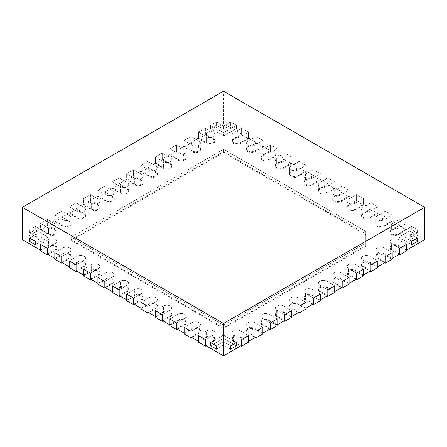 <?xml version="1.0" encoding="UTF-8"?>
<svg xmlns="http://www.w3.org/2000/svg" width="447" height="447" viewBox="0 0 447 447"><rect width="100%" height="100%" fill="white"/><g stroke="black" fill="none" stroke-linecap="round" stroke-linejoin="round"><path stroke-width="0.34" stroke-dasharray="2.23 1.68" d="M406.546 250.13L398.5 245.481A4.878 2.816 0 0 0 393.187 244.872A4.878 2.816 0 0 0 390.175 247.476A4.878 2.816 0 0 0 391.606 249.465L391.606 243.66L399.652 248.303L391.606 243.66A4.878 2.816 0 0 1 390.175 241.665A4.878 2.816 0 0 0 391.606 243.66L391.606 250.292L398.931 254.522M424.65 239.676L406.546 229.222L398.5 233.87A4.878 2.816 180 0 1 393.187 234.479A4.878 2.816 180 0 1 390.175 231.876A4.878 2.816 180 0 1 391.606 229.887L391.606 224.081L399.652 219.438L406.546 223.416L398.5 228.065A4.878 2.816 180 0 1 393.187 228.674A4.878 2.816 180 0 1 390.175 226.07A4.878 2.816 180 0 1 391.606 224.081L399.652 219.438L406.546 223.416L398.5 228.065A4.878 2.816 180 0 1 393.187 228.674A4.878 2.816 180 0 1 390.175 226.07A4.878 2.816 180 0 1 391.606 224.081L391.606 230.719L399.652 226.07L406.546 230.054L398.5 234.697A4.878 2.816 180 0 1 393.187 235.306A4.878 2.816 180 0 1 390.175 232.708A4.878 2.816 180 0 1 391.606 230.719M375.81 223.584A4.878 2.816 180 0 1 377.234 221.595L385.28 216.946L385.28 211.14L392.181 215.124L384.135 219.768A4.878 2.816 180 0 1 378.816 220.377A4.878 2.816 180 0 1 375.81 217.778L375.81 223.584A4.878 2.816 180 0 0 378.816 226.182A4.878 2.816 180 0 0 384.135 225.573L392.181 220.93L399.652 225.243L391.606 229.887M385.28 216.946L377.81 212.632L369.764 217.281A4.878 2.816 180 0 1 364.45 217.89A4.878 2.816 180 0 1 361.439 215.286A4.878 2.816 180 0 1 362.869 213.297L362.869 207.492L370.915 202.843L377.81 206.827L369.764 211.47A4.878 2.816 180 0 1 364.45 212.085A4.878 2.816 180 0 1 361.439 209.481A4.878 2.816 180 0 1 362.869 207.492L370.915 202.843L377.81 206.827L369.764 211.47A4.878 2.816 180 0 1 364.45 212.085A4.878 2.816 180 0 1 361.439 209.481A4.878 2.816 180 0 1 362.869 207.492L362.869 214.124L370.915 209.481L377.81 213.465L369.764 218.108A4.878 2.816 180 0 1 364.45 218.717A4.878 2.816 180 0 1 361.439 216.119A4.878 2.816 180 0 1 362.869 214.124M347.073 206.995A4.878 2.816 180 0 1 348.498 205L356.544 200.357L356.544 194.551L363.445 198.529L355.399 203.178A4.878 2.816 180 0 1 350.085 203.787A4.878 2.816 180 0 1 347.073 201.184L347.073 206.995A4.878 2.816 180 0 0 350.085 209.593A4.878 2.816 180 0 0 355.399 208.984L363.445 204.34L370.915 208.654L362.869 213.297M356.544 200.357L349.073 196.043L341.027 200.686A4.878 2.816 180 0 1 335.714 201.301A4.878 2.816 180 0 1 332.702 198.697A4.878 2.816 180 0 1 334.132 196.708L334.132 190.903L342.178 186.254L349.073 190.238L341.027 194.881A4.878 2.816 180 0 1 335.714 195.49A4.878 2.816 180 0 1 332.702 192.892A4.878 2.816 180 0 1 334.132 190.903L342.178 186.254L349.073 190.238L341.027 194.881A4.878 2.816 180 0 1 335.714 195.49A4.878 2.816 180 0 1 332.702 192.892A4.878 2.816 180 0 1 334.132 190.903L334.132 197.535L342.178 192.892L349.073 196.87L341.027 201.519A4.878 2.816 180 0 1 335.714 202.128A4.878 2.816 180 0 1 332.702 199.53A4.878 2.816 180 0 1 334.132 197.535M318.337 190.4A4.878 2.816 180 0 1 319.767 188.41L327.813 183.767L327.813 177.962L334.708 181.94L326.662 186.589A4.878 2.816 180 0 1 321.348 187.198A4.878 2.816 180 0 1 318.337 184.594L318.337 190.4A4.878 2.816 180 0 0 321.348 193.003A4.878 2.816 180 0 0 326.662 192.394L334.708 187.746L342.178 192.059L334.132 196.708M327.813 183.767L320.337 179.454L312.291 184.097A4.878 2.816 180 0 1 306.977 184.706A4.878 2.816 180 0 1 303.971 182.108A4.878 2.816 180 0 1 305.396 180.119L305.396 174.308L313.442 169.664L320.337 173.648L312.291 178.292A4.878 2.816 180 0 1 306.977 178.901A4.878 2.816 180 0 1 303.971 176.302A4.878 2.816 180 0 1 305.396 174.308L313.442 169.664L320.337 173.648L312.291 178.292A4.878 2.816 180 0 1 306.977 178.901A4.878 2.816 180 0 1 303.971 176.302A4.878 2.816 180 0 1 305.396 174.308L305.396 180.946L313.442 176.302L320.337 180.281L312.291 184.929A4.878 2.816 180 0 1 306.977 185.539A4.878 2.816 180 0 1 303.971 182.935A4.878 2.816 180 0 1 305.396 180.946M289.6 173.81A4.878 2.816 180 0 1 291.031 171.821L299.077 167.178L299.077 161.367L305.971 165.351L297.925 169.994A4.878 2.816 180 0 1 292.612 170.609A4.878 2.816 180 0 1 289.6 168.005L289.6 173.81A4.878 2.816 180 0 0 292.612 176.414A4.878 2.816 180 0 0 297.925 175.805L305.971 171.156L313.442 175.47L305.396 180.119M299.077 167.178L291.606 162.864L283.56 167.508A4.878 2.816 180 0 1 278.241 168.117A4.878 2.816 180 0 1 275.235 165.519A4.878 2.816 180 0 1 276.659 163.524L276.659 157.718L284.705 153.075L291.606 157.053L283.56 161.702A4.878 2.816 180 0 1 278.241 162.311A4.878 2.816 180 0 1 275.235 159.708A4.878 2.816 180 0 1 276.659 157.718L284.705 153.075L291.606 157.053L283.56 161.702A4.878 2.816 180 0 1 278.241 162.311A4.878 2.816 180 0 1 275.235 159.708A4.878 2.816 180 0 1 276.659 157.718L276.659 164.356L284.705 159.708L291.606 163.691L283.56 168.335A4.878 2.816 180 0 1 278.241 168.949A4.878 2.816 180 0 1 275.235 166.345A4.878 2.816 180 0 1 276.659 164.356M260.864 157.221A4.878 2.816 180 0 1 262.294 155.232L270.34 150.583L270.34 144.778L277.235 148.762L269.189 153.405A4.878 2.816 180 0 1 263.875 154.014A4.878 2.816 180 0 1 260.864 151.416L260.864 157.221A4.878 2.816 180 0 0 263.875 159.825A4.878 2.816 180 0 0 269.189 159.21L277.235 154.567L284.705 158.881L276.659 163.524M270.34 150.583L262.87 146.27L254.824 150.918A4.878 2.816 180 0 1 249.51 151.527A4.878 2.816 180 0 1 246.498 148.924A4.878 2.816 180 0 1 247.923 146.934L247.923 141.129L255.969 136.486L262.87 140.464L254.824 145.113A4.878 2.816 180 0 1 249.51 145.722A4.878 2.816 180 0 1 246.498 143.118A4.878 2.816 180 0 1 247.923 141.129L255.969 136.486L262.87 140.464L254.824 145.113A4.878 2.816 180 0 1 249.51 145.722A4.878 2.816 180 0 1 246.498 143.118A4.878 2.816 180 0 1 247.923 141.129L247.923 147.767L255.969 143.118L262.87 147.102L254.824 151.745A4.878 2.816 180 0 1 249.51 152.354A4.878 2.816 180 0 1 246.498 149.756A4.878 2.816 180 0 1 247.923 147.767M232.127 140.632A4.878 2.816 180 0 1 233.557 138.643L241.603 133.994L241.603 128.188L248.498 132.172L240.452 136.816A4.878 2.816 180 0 1 235.139 137.425A4.878 2.816 180 0 1 232.127 134.826L232.127 140.632A4.878 2.816 180 0 0 235.139 143.23A4.878 2.816 180 0 0 240.452 142.621L248.498 137.978L255.969 142.291L247.923 146.934M241.603 133.994L223.5 123.545L205.397 133.994L213.442 138.643A4.878 2.816 180 0 1 214.873 140.632A4.878 2.816 180 0 1 211.861 143.23A4.878 2.816 180 0 1 206.548 142.621L206.548 136.816L198.502 132.172L205.397 128.188L198.502 132.172L198.502 137.978L206.548 142.621M198.502 137.978L191.031 142.291L199.077 146.934A4.878 2.816 180 0 1 200.502 148.924A4.878 2.816 180 0 1 197.49 151.527A4.878 2.816 180 0 1 192.176 150.918L192.176 145.113L184.13 140.464L191.031 136.486L184.13 140.464L184.13 146.27L192.176 150.918M184.13 146.27L176.66 150.583L184.706 155.232A4.878 2.816 180 0 1 186.136 157.221A4.878 2.816 180 0 1 183.125 159.825A4.878 2.816 180 0 1 177.811 159.21L177.811 153.405L169.765 148.762L176.66 144.778L169.765 148.762L169.765 154.567L177.811 159.21M169.765 154.567L162.295 158.881L170.341 163.524A4.878 2.816 180 0 1 171.765 165.519A4.878 2.816 180 0 1 168.759 168.117A4.878 2.816 180 0 1 163.44 167.508L163.44 161.702L155.394 157.053L162.295 153.075L155.394 157.053L155.394 162.864L163.44 167.508M155.394 162.864L147.923 167.178L155.969 171.821A4.878 2.816 180 0 1 157.4 173.81A4.878 2.816 180 0 1 154.388 176.414A4.878 2.816 180 0 1 149.075 175.805L149.075 169.994L141.029 165.351L147.923 161.367L141.029 165.351L141.029 171.156L149.075 175.805M141.029 171.156L133.558 175.47L141.604 180.119A4.878 2.816 180 0 1 143.029 182.108A4.878 2.816 180 0 1 140.023 184.706A4.878 2.816 180 0 1 134.709 184.097L134.709 178.292L126.663 173.648L133.558 169.664L126.663 173.648L126.663 179.454L134.709 184.097M126.663 179.454L119.187 183.767L127.233 188.41A4.878 2.816 180 0 1 128.663 190.4A4.878 2.816 180 0 1 125.652 193.003A4.878 2.816 180 0 1 120.338 192.394L120.338 186.589L112.292 181.94L119.187 177.962L112.292 181.94L112.292 187.746L120.338 192.394M112.292 187.746L104.821 192.059L112.867 196.708A4.878 2.816 180 0 1 114.298 198.697A4.878 2.816 180 0 1 111.286 201.301A4.878 2.816 180 0 1 105.973 200.686L105.973 194.881L97.927 190.238L104.821 186.254L97.927 190.238L97.927 196.043L105.973 200.686M97.927 196.043L90.456 200.357L98.502 205A4.878 2.816 180 0 1 99.927 206.995A4.878 2.816 180 0 1 96.915 209.593A4.878 2.816 180 0 1 91.601 208.984L91.601 203.178L83.555 198.529L90.456 194.551L83.555 198.529L83.555 204.34L91.601 208.984M83.555 204.34L76.085 208.654L84.131 213.297A4.878 2.816 180 0 1 85.561 215.286A4.878 2.816 180 0 1 82.55 217.89A4.878 2.816 180 0 1 77.236 217.281L77.236 211.47L69.19 206.827L76.085 202.843L69.19 206.827L69.19 212.632L77.236 217.281M69.19 212.632L61.72 216.946L69.766 221.595A4.878 2.816 180 0 1 71.19 223.584A4.878 2.816 180 0 1 68.184 226.182A4.878 2.816 180 0 1 62.865 225.573L62.865 219.768L54.819 215.124L61.72 211.14L54.819 215.124L54.819 220.93L62.865 225.573M54.819 220.93L47.348 225.243L55.394 229.887A4.878 2.816 180 0 1 56.825 231.876A4.878 2.816 180 0 1 53.813 234.479A4.878 2.816 180 0 1 48.499 233.87L48.499 228.065L40.453 223.416L47.348 219.438L40.453 223.416L40.453 229.222L48.499 233.87M40.453 229.222L22.35 239.676M40.453 250.13L48.499 245.481L48.499 239.676L40.453 244.319L48.499 239.676A4.878 2.816 0 0 1 53.813 239.067A4.878 2.816 0 0 1 56.825 241.665A4.878 2.816 0 0 0 53.813 239.067A4.878 2.816 0 0 0 48.499 239.676L48.499 246.314L40.453 250.957M47.348 254.108L55.394 249.465A4.878 2.816 0 0 0 56.825 247.476A4.878 2.816 0 0 0 53.813 244.872A4.878 2.816 0 0 0 48.499 245.481M54.819 258.422L62.865 253.779L62.865 247.973L54.819 252.616L62.865 247.973A4.878 2.816 0 0 1 68.184 247.359A4.878 2.816 0 0 1 71.19 249.962A4.878 2.816 0 0 0 68.184 247.359A4.878 2.816 0 0 0 62.865 247.973L62.865 254.606L54.819 259.254M61.72 262.406L69.766 257.757A4.878 2.816 0 0 0 71.19 255.768A4.878 2.816 0 0 0 68.184 253.17A4.878 2.816 0 0 0 62.865 253.779M69.19 266.719L77.236 262.071L77.236 256.265L69.19 260.914L77.236 256.265A4.878 2.816 0 0 1 82.55 255.656A4.878 2.816 0 0 1 85.561 258.26A4.878 2.816 0 0 0 82.55 255.656A4.878 2.816 0 0 0 77.236 256.265L77.236 262.903L69.19 267.546M76.085 270.698L84.131 266.054A4.878 2.816 0 0 0 85.561 264.065A4.878 2.816 0 0 0 82.55 261.461A4.878 2.816 0 0 0 77.236 262.071M83.555 275.011L91.601 270.368L91.601 264.563L83.555 269.206L91.601 264.563A4.878 2.816 0 0 1 96.915 263.953A4.878 2.816 0 0 1 99.927 266.552A4.878 2.816 0 0 0 96.915 263.953A4.878 2.816 0 0 0 91.601 264.563L91.601 271.195L83.555 275.844M90.456 278.995L98.502 274.352A4.878 2.816 0 0 0 99.927 272.357A4.878 2.816 0 0 0 96.915 269.759A4.878 2.816 0 0 0 91.601 270.368M97.927 283.309L105.973 278.665L105.973 272.854L97.927 277.503L105.973 272.854A4.878 2.816 0 0 1 111.286 272.245A4.878 2.816 0 0 1 114.298 274.849A4.878 2.816 0 0 0 111.286 272.245A4.878 2.816 0 0 0 105.973 272.854L105.973 279.492L97.927 284.136M104.821 287.292L112.867 282.644A4.878 2.816 0 0 0 114.298 280.655A4.878 2.816 0 0 0 111.286 278.051A4.878 2.816 0 0 0 105.973 278.665M112.292 291.606L120.338 286.957L120.338 281.152L112.292 285.795L120.338 281.152A4.878 2.816 0 0 1 125.652 280.543A4.878 2.816 0 0 1 128.663 283.141A4.878 2.816 0 0 0 125.652 280.543A4.878 2.816 0 0 0 120.338 281.152L120.338 287.79L112.292 292.433M119.187 295.584L127.233 290.941A4.878 2.816 0 0 0 128.663 288.952A4.878 2.816 0 0 0 125.652 286.348A4.878 2.816 0 0 0 120.338 286.957M126.663 299.898L134.709 295.255L134.709 289.449L126.663 294.092L134.709 289.449A4.878 2.816 0 0 1 140.023 288.835A4.878 2.816 0 0 1 143.029 291.438A4.878 2.816 0 0 0 140.023 288.835A4.878 2.816 0 0 0 134.709 289.449L134.709 296.082L126.663 300.73M133.558 303.882L141.604 299.233A4.878 2.816 0 0 0 143.029 297.244A4.878 2.816 0 0 0 140.023 294.646A4.878 2.816 0 0 0 134.709 295.255M141.029 308.195L149.075 303.547L149.075 297.741L141.029 302.39L149.075 297.741A4.878 2.816 0 0 1 154.388 297.132A4.878 2.816 0 0 1 157.4 299.736A4.878 2.816 0 0 0 154.388 297.132A4.878 2.816 0 0 0 149.075 297.741L149.075 304.379L141.029 309.022M147.923 312.174L155.969 307.53A4.878 2.816 0 0 0 157.4 305.541A4.878 2.816 0 0 0 154.388 302.937A4.878 2.816 0 0 0 149.075 303.547M155.394 316.487L163.44 311.844L163.44 306.039L155.394 310.682L163.44 306.039A4.878 2.816 0 0 1 168.759 305.43A4.878 2.816 0 0 1 171.765 308.028A4.878 2.816 0 0 0 168.759 305.43A4.878 2.816 0 0 0 163.44 306.039L163.44 312.676L155.394 317.32M162.295 320.471L170.341 315.828A4.878 2.816 0 0 0 171.765 313.833A4.878 2.816 0 0 0 168.759 311.235A4.878 2.816 0 0 0 163.44 311.844M169.765 324.785L177.811 320.141L177.811 314.33L169.765 318.979L177.811 314.33A4.878 2.816 0 0 1 183.125 313.721A4.878 2.816 0 0 1 186.136 316.325A4.878 2.816 0 0 0 183.125 313.721A4.878 2.816 0 0 0 177.811 314.33L177.811 320.968L169.765 325.612M176.66 328.768L184.706 324.12A4.878 2.816 0 0 0 186.136 322.131A4.878 2.816 0 0 0 183.125 319.527A4.878 2.816 0 0 0 177.811 320.141M184.13 333.082L192.176 328.433L192.176 322.628L184.13 327.271L192.176 322.628A4.878 2.816 0 0 1 197.49 322.019A4.878 2.816 0 0 1 200.502 324.617A4.878 2.816 0 0 0 197.49 322.019A4.878 2.816 0 0 0 192.176 322.628L192.176 329.266L184.13 333.909M191.031 337.06L199.077 332.417A4.878 2.816 0 0 0 200.502 330.428A4.878 2.816 0 0 0 197.49 327.824A4.878 2.816 0 0 0 192.176 328.433M198.502 341.374L206.548 336.731L206.548 330.925L198.502 335.568L206.548 330.925A4.878 2.816 0 0 1 211.861 330.311A4.878 2.816 0 0 1 214.873 332.914A4.878 2.816 0 0 0 211.861 330.311A4.878 2.816 0 0 0 206.548 330.925L206.548 337.558L198.502 342.206M205.397 345.358L213.442 340.709A4.878 2.816 0 0 0 214.873 338.72A4.878 2.816 0 0 0 211.861 336.122A4.878 2.816 0 0 0 206.548 336.731M241.603 345.358L233.557 340.709L233.557 334.904L241.603 339.552L233.557 334.904A4.878 2.816 0 0 1 232.127 332.914A4.878 2.816 0 0 0 233.557 334.904L233.557 341.542L240.883 345.771M248.498 341.374L240.452 336.731A4.878 2.816 0 0 0 235.139 336.122A4.878 2.816 0 0 0 232.127 338.72A4.878 2.816 0 0 0 233.557 340.709M255.969 337.06L247.923 332.417L247.923 326.612L255.969 331.255L247.923 326.612A4.878 2.816 0 0 1 246.498 324.617A4.878 2.816 0 0 0 247.923 326.612L247.923 333.244L255.254 337.474M262.87 333.082L254.824 328.433A4.878 2.816 0 0 0 249.51 327.824A4.878 2.816 0 0 0 246.498 330.428A4.878 2.816 0 0 0 247.923 332.417M270.34 328.768L262.294 324.12L262.294 318.314L270.34 322.957L262.294 318.314A4.878 2.816 0 0 1 260.864 316.325A4.878 2.816 0 0 0 262.294 318.314L262.294 324.952L269.619 329.182M277.235 324.785L269.189 320.141A4.878 2.816 0 0 0 263.875 319.527A4.878 2.816 0 0 0 260.864 322.131A4.878 2.816 0 0 0 262.294 324.12M284.705 320.471L276.659 315.828L276.659 310.017L284.705 314.666L276.659 310.017A4.878 2.816 0 0 1 275.235 308.028A4.878 2.816 0 0 0 276.659 310.017L276.659 316.655L283.99 320.885M291.606 316.487L283.56 311.844A4.878 2.816 0 0 0 278.241 311.235A4.878 2.816 0 0 0 275.235 313.833A4.878 2.816 0 0 0 276.659 315.828M299.077 312.174L291.031 307.53L291.031 301.725L299.077 306.368L291.031 301.725A4.878 2.816 0 0 1 289.6 299.736A4.878 2.816 0 0 0 291.031 301.725L291.031 308.363L298.356 312.593M305.971 308.195L297.925 303.547A4.878 2.816 0 0 0 292.612 302.937A4.878 2.816 0 0 0 289.6 305.541A4.878 2.816 0 0 0 291.031 307.53M313.442 303.882L305.396 299.233L305.396 293.428L313.442 298.076L305.396 293.428A4.878 2.816 0 0 1 303.971 291.438A4.878 2.816 0 0 0 305.396 293.428L305.396 300.066L312.727 304.295M320.337 299.898L312.291 295.255A4.878 2.816 0 0 0 306.977 294.646A4.878 2.816 0 0 0 303.971 297.244A4.878 2.816 0 0 0 305.396 299.233M327.813 295.584L319.767 290.941L319.767 285.136L327.813 289.779L319.767 285.136A4.878 2.816 0 0 1 318.337 283.141A4.878 2.816 0 0 0 319.767 285.136L319.767 291.768L327.092 295.998M334.708 291.606L326.662 286.957A4.878 2.816 0 0 0 321.348 286.348A4.878 2.816 0 0 0 318.337 288.952A4.878 2.816 0 0 0 319.767 290.941M342.178 287.292L334.132 282.644L334.132 276.838L342.178 281.481L334.132 276.838A4.878 2.816 0 0 1 332.702 274.849A4.878 2.816 0 0 0 334.132 276.838L334.132 283.476L341.458 287.706M349.073 283.309L341.027 278.665A4.878 2.816 0 0 0 335.714 278.051A4.878 2.816 0 0 0 332.702 280.655A4.878 2.816 0 0 0 334.132 282.644M356.544 278.995L348.498 274.352L348.498 268.541L356.544 273.19L348.498 268.541A4.878 2.816 0 0 1 347.073 266.552A4.878 2.816 0 0 0 348.498 268.541L348.498 275.179L355.829 279.409M363.445 275.011L355.399 270.368A4.878 2.816 0 0 0 350.085 269.759A4.878 2.816 0 0 0 347.073 272.357A4.878 2.816 0 0 0 348.498 274.352M370.915 270.698L362.869 266.054L362.869 260.249L370.915 264.892L362.869 260.249A4.878 2.816 0 0 1 361.439 258.26A4.878 2.816 0 0 0 362.869 260.249L362.869 266.887L370.194 271.117M377.81 266.719L369.764 262.071A4.878 2.816 0 0 0 364.45 261.461A4.878 2.816 0 0 0 361.439 264.065A4.878 2.816 0 0 0 362.869 266.054M385.28 262.406L377.234 257.757L377.234 251.952L385.28 256.6L377.234 251.952A4.878 2.816 0 0 1 375.81 249.962A4.878 2.816 0 0 0 377.234 251.952L377.234 258.589L384.565 262.819M392.181 258.422L384.135 253.779A4.878 2.816 0 0 0 378.816 253.17A4.878 2.816 0 0 0 375.81 255.768A4.878 2.816 0 0 0 377.234 257.757M399.652 254.108L391.606 249.465M71.202 239.676L223.5 151.745L365.741 233.87L365.741 231.378L365.741 242.995L223.5 325.114L223.5 327.606L71.202 239.676L71.202 237.189L223.5 149.259L223.5 151.745M223.5 327.606L365.741 245.481L365.741 233.87M365.741 234.697L365.741 246.314L223.5 328.433L223.5 325.114L71.202 237.189L223.5 149.259L365.741 231.378L365.741 242.995L223.5 325.114L71.202 237.189L71.202 240.503L223.5 152.578L365.741 234.697L365.741 231.378L223.5 149.259L223.5 152.578M365.741 245.481L365.741 246.314M406.546 244.319L398.5 239.676A4.878 2.816 0 0 0 393.187 239.067A4.878 2.816 0 0 0 390.175 241.665A4.878 2.816 0 0 1 393.187 239.067A4.878 2.816 0 0 1 398.5 239.676L406.546 244.319M392.181 252.616L384.135 247.973A4.878 2.816 0 0 0 378.816 247.359A4.878 2.816 0 0 0 375.81 249.962A4.878 2.816 0 0 1 378.816 247.359A4.878 2.816 0 0 1 384.135 247.973L392.181 252.616M377.81 260.914L369.764 256.265A4.878 2.816 0 0 0 364.45 255.656A4.878 2.816 0 0 0 361.439 258.26A4.878 2.816 0 0 1 364.45 255.656A4.878 2.816 0 0 1 369.764 256.265L377.81 260.914M363.445 269.206L355.399 264.563A4.878 2.816 0 0 0 350.085 263.953A4.878 2.816 0 0 0 347.073 266.552A4.878 2.816 0 0 1 350.085 263.953A4.878 2.816 0 0 1 355.399 264.563L363.445 269.206M349.073 277.503L341.027 272.854A4.878 2.816 0 0 0 335.714 272.245A4.878 2.816 0 0 0 332.702 274.849A4.878 2.816 0 0 1 335.714 272.245A4.878 2.816 0 0 1 341.027 272.854L349.073 277.503M334.708 285.795L326.662 281.152A4.878 2.816 0 0 0 321.348 280.543A4.878 2.816 0 0 0 318.337 283.141A4.878 2.816 0 0 1 321.348 280.543A4.878 2.816 0 0 1 326.662 281.152L334.708 285.795M320.337 294.092L312.291 289.449A4.878 2.816 0 0 0 306.977 288.835A4.878 2.816 0 0 0 303.971 291.438A4.878 2.816 0 0 1 306.977 288.835A4.878 2.816 0 0 1 312.291 289.449L320.337 294.092M305.971 302.39L297.925 297.741A4.878 2.816 0 0 0 292.612 297.132A4.878 2.816 0 0 0 289.6 299.736A4.878 2.816 0 0 1 292.612 297.132A4.878 2.816 0 0 1 297.925 297.741L305.971 302.39M291.606 310.682L283.56 306.039A4.878 2.816 0 0 0 278.241 305.43A4.878 2.816 0 0 0 275.235 308.028A4.878 2.816 0 0 1 278.241 305.43A4.878 2.816 0 0 1 283.56 306.039L291.606 310.682M277.235 318.979L269.189 314.33A4.878 2.816 0 0 0 263.875 313.721A4.878 2.816 0 0 0 260.864 316.325A4.878 2.816 0 0 1 263.875 313.721A4.878 2.816 0 0 1 269.189 314.33L277.235 318.979M262.87 327.271L254.824 322.628A4.878 2.816 0 0 0 249.51 322.019A4.878 2.816 0 0 0 246.498 324.617A4.878 2.816 0 0 1 249.51 322.019A4.878 2.816 0 0 1 254.824 322.628L262.87 327.271M248.498 335.568L240.452 330.925A4.878 2.816 0 0 0 235.139 330.311A4.878 2.816 0 0 0 232.127 332.914A4.878 2.816 0 0 1 235.139 330.311A4.878 2.816 0 0 1 240.452 330.925L248.498 335.568M47.348 248.303L55.394 243.66A4.878 2.816 0 0 0 56.825 241.665A4.878 2.816 0 0 1 55.394 243.66L47.348 248.303M205.397 133.994L205.397 128.188L213.442 132.832A4.878 2.816 180 0 1 214.873 134.826A4.878 2.816 180 0 1 211.861 137.425A4.878 2.816 180 0 1 206.548 136.816L198.502 132.172L198.502 138.805L205.397 134.826L213.442 139.47A4.878 2.816 180 0 1 214.873 141.459A4.878 2.816 180 0 1 211.861 144.063A4.878 2.816 180 0 1 206.548 143.453L198.502 138.805M223.5 123.545L223.5 91.194M47.348 225.243L47.348 219.438L55.394 224.081A4.878 2.816 180 0 1 56.825 226.07A4.878 2.816 180 0 1 53.813 228.674A4.878 2.816 180 0 1 48.499 228.065L40.453 223.416L40.453 230.054L47.348 226.07L55.394 230.719A4.878 2.816 180 0 1 56.825 232.708A4.878 2.816 180 0 1 53.813 235.306A4.878 2.816 180 0 1 48.499 234.697L40.453 230.054M61.72 216.946L61.72 211.14L69.766 215.784A4.878 2.816 180 0 1 71.19 217.778A4.878 2.816 180 0 1 68.184 220.377A4.878 2.816 180 0 1 62.865 219.768L54.819 215.124L54.819 221.757L61.72 217.778L69.766 222.422A4.878 2.816 180 0 1 71.19 224.411A4.878 2.816 180 0 1 68.184 227.015A4.878 2.816 180 0 1 62.865 226.405L54.819 221.757M76.085 208.654L76.085 202.843L84.131 207.492A4.878 2.816 180 0 1 85.561 209.481A4.878 2.816 180 0 1 82.55 212.085A4.878 2.816 180 0 1 77.236 211.47L69.19 206.827L69.19 213.465L76.085 209.481L84.131 214.124A4.878 2.816 180 0 1 85.561 216.119A4.878 2.816 180 0 1 82.55 218.717A4.878 2.816 180 0 1 77.236 218.108L69.19 213.465M90.456 200.357L90.456 194.551L98.502 199.194A4.878 2.816 180 0 1 99.927 201.184A4.878 2.816 180 0 1 96.915 203.787A4.878 2.816 180 0 1 91.601 203.178L83.555 198.529L83.555 205.167L90.456 201.184L98.502 205.832A4.878 2.816 180 0 1 99.927 207.821A4.878 2.816 180 0 1 96.915 210.425A4.878 2.816 180 0 1 91.601 209.811L83.555 205.167M104.821 192.059L104.821 186.254L112.867 190.903A4.878 2.816 180 0 1 114.298 192.892A4.878 2.816 180 0 1 111.286 195.49A4.878 2.816 180 0 1 105.973 194.881L97.927 190.238L97.927 196.87L104.821 192.892L112.867 197.535A4.878 2.816 180 0 1 114.298 199.53A4.878 2.816 180 0 1 111.286 202.128A4.878 2.816 180 0 1 105.973 201.519L97.927 196.87M119.187 183.767L119.187 177.962L127.233 182.605A4.878 2.816 180 0 1 128.663 184.594A4.878 2.816 180 0 1 125.652 187.198A4.878 2.816 180 0 1 120.338 186.589L112.292 181.94L112.292 188.578L119.187 184.594L127.233 189.243A4.878 2.816 180 0 1 128.663 191.232A4.878 2.816 180 0 1 125.652 193.83A4.878 2.816 180 0 1 120.338 193.221L112.292 188.578M133.558 175.47L133.558 169.664L141.604 174.308A4.878 2.816 180 0 1 143.029 176.302A4.878 2.816 180 0 1 140.023 178.901A4.878 2.816 180 0 1 134.709 178.292L126.663 173.648L126.663 180.281L133.558 176.302L141.604 180.946A4.878 2.816 180 0 1 143.029 182.935A4.878 2.816 180 0 1 140.023 185.539A4.878 2.816 180 0 1 134.709 184.929L126.663 180.281M147.923 167.178L147.923 161.367L155.969 166.016A4.878 2.816 180 0 1 157.4 168.005A4.878 2.816 180 0 1 154.388 170.609A4.878 2.816 180 0 1 149.075 169.994L141.029 165.351L141.029 171.989L147.923 168.005L155.969 172.648A4.878 2.816 180 0 1 157.4 174.643A4.878 2.816 180 0 1 154.388 177.241A4.878 2.816 180 0 1 149.075 176.632L141.029 171.989M162.295 158.881L162.295 153.075L170.341 157.718A4.878 2.816 180 0 1 171.765 159.708A4.878 2.816 180 0 1 168.759 162.311A4.878 2.816 180 0 1 163.44 161.702L155.394 157.053L155.394 163.691L162.295 159.708L170.341 164.356A4.878 2.816 180 0 1 171.765 166.345A4.878 2.816 180 0 1 168.759 168.949A4.878 2.816 180 0 1 163.44 168.335L155.394 163.691M176.66 150.583L176.66 144.778L184.706 149.427A4.878 2.816 180 0 1 186.136 151.416A4.878 2.816 180 0 1 183.125 154.014A4.878 2.816 180 0 1 177.811 153.405L169.765 148.762L169.765 155.394L176.66 151.416L184.706 156.059A4.878 2.816 180 0 1 186.136 158.054A4.878 2.816 180 0 1 183.125 160.652A4.878 2.816 180 0 1 177.811 160.043L169.765 155.394M191.031 142.291L191.031 136.486L199.077 141.129A4.878 2.816 180 0 1 200.502 143.118A4.878 2.816 180 0 1 197.49 145.722A4.878 2.816 180 0 1 192.176 145.113L184.13 140.464L184.13 147.102L191.031 143.118L199.077 147.767A4.878 2.816 180 0 1 200.502 149.756A4.878 2.816 180 0 1 197.49 152.354A4.878 2.816 180 0 1 192.176 151.745L184.13 147.102M216.314 125.205L210.571 128.518L210.571 125.205L216.314 121.886L210.571 125.205L223.5 132.67L210.571 125.205L210.571 128.518L216.314 125.205L216.314 121.886L223.5 126.032L230.686 121.886L236.429 125.205L223.5 132.67L223.5 135.983L210.571 128.518L223.5 135.983L223.5 132.67L236.429 125.205L236.429 128.518L223.5 135.983L236.429 128.518L236.429 125.205L230.686 121.886L230.686 125.205L236.429 128.518L230.686 125.205L230.686 121.886L223.5 126.032L223.5 129.351L230.686 125.205L223.5 129.351L223.5 126.032L216.314 121.886L216.314 125.205L223.5 129.351L216.314 125.205M29.536 233.038L35.279 229.719L35.279 226.405L29.536 229.719L35.279 226.405L48.215 233.87L35.279 226.405L35.279 229.719L29.536 233.038L29.536 229.719L36.715 233.87L29.536 238.016L36.715 233.87L36.715 237.189L29.536 241.335L36.715 237.189L36.715 233.87L29.536 229.719L29.536 233.038L36.715 237.189L29.536 233.038M248.498 137.978L248.498 132.172L240.452 136.816A4.878 2.816 180 0 1 235.139 137.425A4.878 2.816 180 0 1 232.127 134.826A4.878 2.816 180 0 1 233.557 132.832L241.603 128.188L248.498 132.172L248.498 138.805L240.452 143.453A4.878 2.816 180 0 1 235.139 144.063A4.878 2.816 180 0 1 232.127 141.459A4.878 2.816 180 0 1 233.557 139.47L241.603 134.826L248.498 138.805M255.969 142.291L255.969 143.118M262.87 146.27L262.87 147.102M277.235 154.567L277.235 148.762L269.189 153.405A4.878 2.816 180 0 1 263.875 154.014A4.878 2.816 180 0 1 260.864 151.416A4.878 2.816 180 0 1 262.294 149.427L270.34 144.778L277.235 148.762L277.235 155.394L269.189 160.043A4.878 2.816 180 0 1 263.875 160.652A4.878 2.816 180 0 1 260.864 158.054A4.878 2.816 180 0 1 262.294 156.059L270.34 151.416L277.235 155.394M284.705 158.881L284.705 159.708M291.606 162.864L291.606 163.691M305.971 171.156L305.971 165.351L297.925 169.994A4.878 2.816 180 0 1 292.612 170.609A4.878 2.816 180 0 1 289.6 168.005A4.878 2.816 180 0 1 291.031 166.016L299.077 161.367L305.971 165.351L305.971 171.989L297.925 176.632A4.878 2.816 180 0 1 292.612 177.241A4.878 2.816 180 0 1 289.6 174.643A4.878 2.816 180 0 1 291.031 172.648L299.077 168.005L305.971 171.989M313.442 175.47L313.442 176.302M320.337 179.454L320.337 180.281M334.708 187.746L334.708 181.94L326.662 186.589A4.878 2.816 180 0 1 321.348 187.198A4.878 2.816 180 0 1 318.337 184.594A4.878 2.816 180 0 1 319.767 182.605L327.813 177.962L334.708 181.94L334.708 188.578L326.662 193.221A4.878 2.816 180 0 1 321.348 193.83A4.878 2.816 180 0 1 318.337 191.232A4.878 2.816 180 0 1 319.767 189.243L327.813 184.594L334.708 188.578M342.178 192.059L342.178 192.892M349.073 196.043L349.073 196.87M363.445 204.34L363.445 198.529L355.399 203.178A4.878 2.816 180 0 1 350.085 203.787A4.878 2.816 180 0 1 347.073 201.184A4.878 2.816 180 0 1 348.498 199.194L356.544 194.551L363.445 198.529L363.445 205.167L355.399 209.811A4.878 2.816 180 0 1 350.085 210.425A4.878 2.816 180 0 1 347.073 207.821A4.878 2.816 180 0 1 348.498 205.832L356.544 201.184L363.445 205.167M370.915 208.654L370.915 209.481M377.81 212.632L377.81 213.465M392.181 220.93L392.181 215.124L384.135 219.768A4.878 2.816 180 0 1 378.816 220.377A4.878 2.816 180 0 1 375.81 217.778A4.878 2.816 180 0 1 377.234 215.784L385.28 211.14L392.181 215.124L392.181 221.757L384.135 226.405A4.878 2.816 180 0 1 378.816 227.015A4.878 2.816 180 0 1 375.81 224.411A4.878 2.816 180 0 1 377.234 222.422L385.28 217.778L392.181 221.757M399.652 225.243L399.652 226.07M406.546 229.222L406.546 230.054M417.464 233.038L411.721 229.719L411.721 226.405L398.785 233.87L411.721 241.335L398.785 233.87L398.785 237.189L411.721 244.654L398.785 237.189L398.785 233.87L411.721 226.405L417.464 229.719L411.721 226.405L411.721 229.719L398.785 237.189L411.721 229.719L417.464 233.038L417.464 229.719L410.285 233.87L417.464 229.719L417.464 233.038L410.285 237.189L410.285 233.87L417.464 238.016L410.285 233.87L410.285 237.189L417.464 233.038M417.464 241.335L410.285 237.189L417.464 241.335M48.215 237.189L35.279 229.719L48.215 237.189L48.215 233.87L35.279 241.335L48.215 233.87L48.215 237.189L35.279 244.654L48.215 237.189M205.397 339.552L213.442 334.904A4.878 2.816 0 0 0 214.873 332.914A4.878 2.816 0 0 1 213.442 334.904L205.397 339.552M191.031 331.255L199.077 326.612A4.878 2.816 0 0 0 200.502 324.617A4.878 2.816 0 0 1 199.077 326.612L191.031 331.255M176.66 322.957L184.706 318.314A4.878 2.816 0 0 0 186.136 316.325A4.878 2.816 0 0 1 184.706 318.314L176.66 322.957M162.295 314.666L170.341 310.017A4.878 2.816 0 0 0 171.765 308.028A4.878 2.816 0 0 1 170.341 310.017L162.295 314.666M147.923 306.368L155.969 301.725A4.878 2.816 0 0 0 157.4 299.736A4.878 2.816 0 0 1 155.969 301.725L147.923 306.368M133.558 298.076L141.604 293.428A4.878 2.816 0 0 0 143.029 291.438A4.878 2.816 0 0 1 141.604 293.428L133.558 298.076M119.187 289.779L127.233 285.136A4.878 2.816 0 0 0 128.663 283.141A4.878 2.816 0 0 1 127.233 285.136L119.187 289.779M104.821 281.481L112.867 276.838A4.878 2.816 0 0 0 114.298 274.849A4.878 2.816 0 0 1 112.867 276.838L104.821 281.481M90.456 273.19L98.502 268.541A4.878 2.816 0 0 0 99.927 266.552A4.878 2.816 0 0 1 98.502 268.541L90.456 273.19M76.085 264.892L84.131 260.249A4.878 2.816 0 0 0 85.561 258.26A4.878 2.816 0 0 1 84.131 260.249L76.085 264.892M61.72 256.6L69.766 251.952A4.878 2.816 0 0 0 71.19 249.962A4.878 2.816 0 0 1 69.766 251.952L61.72 256.6M210.571 345.855L223.5 338.39L236.429 345.855L223.5 338.39L223.5 335.071L236.429 342.536L223.5 335.071L210.571 342.536L223.5 335.071L223.5 338.39L210.571 345.855M230.686 349.174L223.5 345.023L216.314 349.174L223.5 345.023L223.5 341.709L216.314 345.855L223.5 341.709L230.686 345.855L223.5 341.709L223.5 345.023L230.686 349.174M223.5 328.433L71.202 240.503M48.069 254.522L55.394 250.292A4.878 2.816 0 0 0 56.825 248.303A4.878 2.816 0 0 0 53.813 245.699A4.878 2.816 0 0 0 48.499 246.314M62.435 262.819L69.766 258.589A4.878 2.816 0 0 0 71.19 256.6A4.878 2.816 0 0 0 68.184 253.997A4.878 2.816 0 0 0 62.865 254.606M76.806 271.117L84.131 266.887A4.878 2.816 0 0 0 85.561 264.892A4.878 2.816 0 0 0 82.55 262.294A4.878 2.816 0 0 0 77.236 262.903M91.171 279.409L98.502 275.179A4.878 2.816 0 0 0 99.927 273.19A4.878 2.816 0 0 0 96.915 270.586A4.878 2.816 0 0 0 91.601 271.195M105.542 287.706L112.867 283.476A4.878 2.816 0 0 0 114.298 281.481A4.878 2.816 0 0 0 111.286 278.883A4.878 2.816 0 0 0 105.973 279.492M232.127 141.459L232.127 134.826A4.878 2.816 180 0 1 233.557 132.832L241.603 128.188L241.603 134.826M260.864 158.054L260.864 151.416A4.878 2.816 180 0 1 262.294 149.427L270.34 144.778L270.34 151.416M289.6 174.643L289.6 168.005A4.878 2.816 180 0 1 291.031 166.016L299.077 161.367L299.077 168.005M119.908 295.998L127.233 291.768A4.878 2.816 0 0 0 128.663 289.779A4.878 2.816 0 0 0 125.652 287.175A4.878 2.816 0 0 0 120.338 287.79M134.273 304.295L141.604 300.066A4.878 2.816 0 0 0 143.029 298.076A4.878 2.816 0 0 0 140.023 295.473A4.878 2.816 0 0 0 134.709 296.082M148.644 312.593L155.969 308.363A4.878 2.816 0 0 0 157.4 306.368A4.878 2.816 0 0 0 154.388 303.77A4.878 2.816 0 0 0 149.075 304.379M163.01 320.885L170.341 316.655A4.878 2.816 0 0 0 171.765 314.666A4.878 2.816 0 0 0 168.759 312.062A4.878 2.816 0 0 0 163.44 312.676M177.381 329.182L184.706 324.952A4.878 2.816 0 0 0 186.136 322.957A4.878 2.816 0 0 0 183.125 320.359A4.878 2.816 0 0 0 177.811 320.968M318.337 191.232L318.337 184.594A4.878 2.816 180 0 1 319.767 182.605L327.813 177.962L327.813 184.594M347.073 207.821L347.073 201.184A4.878 2.816 180 0 1 348.498 199.194L356.544 194.551L356.544 201.184M406.546 250.957L398.5 246.314A4.878 2.816 0 0 0 393.187 245.699A4.878 2.816 0 0 0 390.175 248.303A4.878 2.816 0 0 0 391.606 250.292M392.181 259.254L384.135 254.606A4.878 2.816 0 0 0 378.816 253.997A4.878 2.816 0 0 0 375.81 256.6A4.878 2.816 0 0 0 377.234 258.589M377.81 267.546L369.764 262.903A4.878 2.816 0 0 0 364.45 262.294A4.878 2.816 0 0 0 361.439 264.892A4.878 2.816 0 0 0 362.869 266.887M363.445 275.844L355.399 271.195A4.878 2.816 0 0 0 350.085 270.586A4.878 2.816 0 0 0 347.073 273.19A4.878 2.816 0 0 0 348.498 275.179M349.073 284.136L341.027 279.492A4.878 2.816 0 0 0 335.714 278.883A4.878 2.816 0 0 0 332.702 281.481A4.878 2.816 0 0 0 334.132 283.476M334.708 292.433L326.662 287.79A4.878 2.816 0 0 0 321.348 287.175A4.878 2.816 0 0 0 318.337 289.779A4.878 2.816 0 0 0 319.767 291.768M320.337 300.73L312.291 296.082A4.878 2.816 0 0 0 306.977 295.473A4.878 2.816 0 0 0 303.971 298.076A4.878 2.816 0 0 0 305.396 300.066M305.971 309.022L297.925 304.379A4.878 2.816 0 0 0 292.612 303.77A4.878 2.816 0 0 0 289.6 306.368A4.878 2.816 0 0 0 291.031 308.363M205.397 134.826L205.397 128.188L213.442 132.832A4.878 2.816 180 0 1 214.873 134.826A4.878 2.816 180 0 1 211.861 137.425A4.878 2.816 180 0 1 206.548 136.816L206.548 143.453M191.031 143.118L191.031 136.486L199.077 141.129A4.878 2.816 180 0 1 200.502 143.118A4.878 2.816 180 0 1 197.49 145.722A4.878 2.816 180 0 1 192.176 145.113L192.176 151.745M176.66 151.416L176.66 144.778L184.706 149.427A4.878 2.816 180 0 1 186.136 151.416A4.878 2.816 180 0 1 183.125 154.014A4.878 2.816 180 0 1 177.811 153.405L177.811 160.043M162.295 159.708L162.295 153.075L170.341 157.718A4.878 2.816 180 0 1 171.765 159.708A4.878 2.816 180 0 1 168.759 162.311A4.878 2.816 180 0 1 163.44 161.702L163.44 168.335M147.923 168.005L147.923 161.367L155.969 166.016A4.878 2.816 180 0 1 157.4 168.005A4.878 2.816 180 0 1 154.388 170.609A4.878 2.816 180 0 1 149.075 169.994L149.075 176.632M133.558 176.302L133.558 169.664L141.604 174.308A4.878 2.816 180 0 1 143.029 176.302A4.878 2.816 180 0 1 140.023 178.901A4.878 2.816 180 0 1 134.709 178.292L134.709 184.929M119.187 184.594L119.187 177.962L127.233 182.605A4.878 2.816 180 0 1 128.663 184.594A4.878 2.816 180 0 1 125.652 187.198A4.878 2.816 180 0 1 120.338 186.589L120.338 193.221M104.821 192.892L104.821 186.254L112.867 190.903A4.878 2.816 180 0 1 114.298 192.892A4.878 2.816 180 0 1 111.286 195.49A4.878 2.816 180 0 1 105.973 194.881L105.973 201.519M291.606 317.32L283.56 312.676A4.878 2.816 0 0 0 278.241 312.062A4.878 2.816 0 0 0 275.235 314.666A4.878 2.816 0 0 0 276.659 316.655M277.235 325.612L269.189 320.968A4.878 2.816 0 0 0 263.875 320.359A4.878 2.816 0 0 0 260.864 322.957A4.878 2.816 0 0 0 262.294 324.952M90.456 201.184L90.456 194.551L98.502 199.194A4.878 2.816 180 0 1 99.927 201.184A4.878 2.816 180 0 1 96.915 203.787A4.878 2.816 180 0 1 91.601 203.178L91.601 209.811M76.085 209.481L76.085 202.843L84.131 207.492A4.878 2.816 180 0 1 85.561 209.481A4.878 2.816 180 0 1 82.55 212.085A4.878 2.816 180 0 1 77.236 211.47L77.236 218.108M262.87 333.909L254.824 329.266A4.878 2.816 0 0 0 249.51 328.651A4.878 2.816 0 0 0 246.498 331.255A4.878 2.816 0 0 0 247.923 333.244M248.498 342.206L240.452 337.558A4.878 2.816 0 0 0 235.139 336.949A4.878 2.816 0 0 0 232.127 339.552A4.878 2.816 0 0 0 233.557 341.542M191.746 337.474L199.077 333.244A4.878 2.816 0 0 0 200.502 331.255A4.878 2.816 0 0 0 197.49 328.651A4.878 2.816 0 0 0 192.176 329.266M206.117 345.771L213.442 341.542A4.878 2.816 0 0 0 214.873 339.552A4.878 2.816 0 0 0 211.861 336.949A4.878 2.816 0 0 0 206.548 337.558M61.72 217.778L61.72 211.14L69.766 215.784A4.878 2.816 180 0 1 71.19 217.778A4.878 2.816 180 0 1 68.184 220.377A4.878 2.816 180 0 1 62.865 219.768L62.865 226.405M47.348 226.07L47.348 219.438L55.394 224.081A4.878 2.816 180 0 1 56.825 226.07A4.878 2.816 180 0 1 53.813 228.674A4.878 2.816 180 0 1 48.499 228.065L48.499 234.697M375.81 224.411L375.81 217.778A4.878 2.816 180 0 1 377.234 215.784L385.28 211.14L385.28 217.778M398.5 245.481L398.5 246.314M384.135 253.779L384.135 254.606M369.764 262.071L369.764 262.903M355.399 270.368L355.399 271.195M341.027 278.665L341.027 279.492M326.662 286.957L326.662 287.79M312.291 295.255L312.291 296.082M297.925 303.547L297.925 304.379M283.56 311.844L283.56 312.676M269.189 320.141L269.189 320.968M254.824 328.433L254.824 329.266M240.452 336.731L240.452 337.558M55.394 249.465L55.394 250.292M213.442 138.643L213.442 139.47M233.557 138.643L233.557 139.47M240.452 142.621L240.452 143.453M254.824 150.918L254.824 151.745M262.294 155.232L262.294 156.059M269.189 159.21L269.189 160.043M283.56 167.508L283.56 168.335M291.031 171.821L291.031 172.648M297.925 175.805L297.925 176.632M312.291 184.097L312.291 184.929M319.767 188.41L319.767 189.243M326.662 192.394L326.662 193.221M341.027 200.686L341.027 201.519M348.498 205L348.498 205.832M355.399 208.984L355.399 209.811M369.764 217.281L369.764 218.108M377.234 221.595L377.234 222.422M384.135 225.573L384.135 226.405M398.5 233.87L398.5 234.697M55.394 229.887L55.394 230.719M69.766 221.595L69.766 222.422M84.131 213.297L84.131 214.124M98.502 205L98.502 205.832M112.867 196.708L112.867 197.535M127.233 188.41L127.233 189.243M141.604 180.119L141.604 180.946M155.969 171.821L155.969 172.648M170.341 163.524L170.341 164.356M184.706 155.232L184.706 156.059M199.077 146.934L199.077 147.767M213.442 340.709L213.442 341.542M199.077 332.417L199.077 333.244M184.706 324.12L184.706 324.952M170.341 315.828L170.341 316.655M155.969 307.53L155.969 308.363M141.604 299.233L141.604 300.066M127.233 290.941L127.233 291.768M112.867 282.644L112.867 283.476M98.502 274.352L98.502 275.179M84.131 266.054L84.131 266.887M69.766 257.757L69.766 258.589M390.175 247.476L390.175 248.303M375.81 255.768L375.81 256.6M361.439 264.065L361.439 264.892M347.073 272.357L347.073 273.19M332.702 280.655L332.702 281.481M318.337 288.952L318.337 289.779M303.971 297.244L303.971 298.076M289.6 305.541L289.6 306.368M275.235 313.833L275.235 314.666M260.864 322.131L260.864 322.957M246.498 330.428L246.498 331.255M232.127 338.72L232.127 339.552M56.825 247.476L56.825 248.303M214.873 141.459L214.873 140.632M246.498 149.756L246.498 148.924M275.235 166.345L275.235 165.519M303.971 182.935L303.971 182.108M332.702 199.53L332.702 198.697M361.439 216.119L361.439 215.286M390.175 232.708L390.175 231.876M56.825 232.708L56.825 231.876M71.19 224.411L71.19 223.584M85.561 216.119L85.561 215.286M99.927 207.821L99.927 206.995M114.298 199.53L114.298 198.697M128.663 191.232L128.663 190.4M143.029 182.935L143.029 182.108M157.4 174.643L157.4 173.81M171.765 166.345L171.765 165.519M186.136 158.054L186.136 157.221M200.502 149.756L200.502 148.924M214.873 338.72L214.873 339.552M200.502 330.428L200.502 331.255M186.136 322.131L186.136 322.957M171.765 313.833L171.765 314.666M157.4 305.541L157.4 306.368M143.029 297.244L143.029 298.076M128.663 288.952L128.663 289.779M114.298 280.655L114.298 281.481M99.927 272.357L99.927 273.19M85.561 264.065L85.561 264.892M71.19 255.768L71.19 256.6"/><path stroke-width="0.67" d="M398.931 254.522L399.652 254.941L406.546 250.957L406.546 244.319L406.546 250.13L424.65 239.676L424.65 207.324L223.5 91.194L22.35 207.324L223.5 323.455L424.65 207.324M22.35 207.324L22.35 239.676L40.453 250.13L40.453 244.319L47.348 248.303L47.348 254.108L54.819 258.422L54.819 252.616L61.72 256.6L61.72 262.406L69.19 266.719L69.19 260.914L76.085 264.892L76.085 270.698L83.555 275.011L83.555 269.206L90.456 273.19L90.456 278.995L97.927 283.309L97.927 277.503L104.821 281.481L104.821 287.292L112.292 291.606L112.292 285.795L119.187 289.779L119.187 295.584L126.663 299.898L126.663 294.092L133.558 298.076L133.558 303.882L141.029 308.195L141.029 302.39L147.923 306.368L147.923 312.174L155.394 316.487L155.394 310.682L162.295 314.666L162.295 320.471L169.765 324.785L169.765 318.979L176.66 322.957L176.66 328.768L184.13 333.082L184.13 327.271L191.031 331.255L191.031 337.06L198.502 341.374L198.502 335.568L205.397 339.552L205.397 345.358L223.5 355.806L241.603 345.358L241.603 339.552L248.498 335.568L241.603 339.552L241.603 346.185L248.498 342.206L248.498 335.568L248.498 341.374L255.969 337.06L255.969 331.255L262.87 327.271L255.969 331.255L255.969 337.893L262.87 333.909L262.87 327.271L262.87 333.082L270.34 328.768L270.34 322.957L277.235 318.979L270.34 322.957L270.34 329.595L277.235 325.612L277.235 318.979L277.235 324.785L284.705 320.471L284.705 314.666L291.606 310.682L284.705 314.666L284.705 321.298L291.606 317.32L291.606 310.682L291.606 316.487L299.077 312.174L299.077 306.368L305.971 302.39L299.077 306.368L299.077 313.006L305.971 309.022L305.971 302.39L305.971 308.195L313.442 303.882L313.442 298.076L320.337 294.092L313.442 298.076L313.442 304.709L320.337 300.73L320.337 294.092L320.337 299.898L327.813 295.584L327.813 289.779L334.708 285.795L327.813 289.779L327.813 296.417L334.708 292.433L334.708 285.795L334.708 291.606L342.178 287.292L342.178 281.481L349.073 277.503L342.178 281.481L342.178 288.119L349.073 284.136L349.073 277.503L349.073 283.309L356.544 278.995L356.544 273.19L363.445 269.206L356.544 273.19L356.544 279.822L363.445 275.844L363.445 269.206L363.445 275.011L370.915 270.698L370.915 264.892L377.81 260.914L370.915 264.892L370.915 271.53L377.81 267.546L377.81 260.914L377.81 266.719L385.28 262.406L385.28 256.6L392.181 252.616L385.28 256.6L385.28 263.233L392.181 259.254L392.181 252.616L392.181 258.422L399.652 254.108L399.652 248.303L406.546 244.319L399.652 248.303L399.652 254.941M223.5 355.806L223.5 323.455M417.464 241.335L411.721 244.654L411.721 241.335L417.464 238.016L411.721 241.335L411.721 244.654L417.464 241.335L417.464 238.016L417.464 241.335M230.686 349.174L236.429 345.855L236.429 342.536L230.686 345.855L236.429 342.536L236.429 345.855L230.686 349.174L230.686 345.855L230.686 349.174M216.314 349.174L210.571 345.855L210.571 342.536L216.314 345.855L210.571 342.536L210.571 345.855L216.314 349.174L216.314 345.855L216.314 349.174M29.536 241.335L35.279 244.654L35.279 241.335L29.536 238.016L35.279 241.335L35.279 244.654L29.536 241.335L29.536 238.016L29.536 241.335M47.348 254.941L47.348 248.303L40.453 244.319L40.453 250.957L47.348 254.941L48.069 254.522M61.72 263.233L61.72 256.6L54.819 252.616L54.819 259.254L61.72 263.233L62.435 262.819M76.085 271.53L76.085 264.892L69.19 260.914L69.19 267.546L76.085 271.53L76.806 271.117M90.456 279.822L90.456 273.19L83.555 269.206L83.555 275.844L90.456 279.822L91.171 279.409M104.821 288.119L104.821 281.481L97.927 277.503L97.927 284.136L104.821 288.119L105.542 287.706M119.187 296.417L119.187 289.779L112.292 285.795L112.292 292.433L119.187 296.417L119.908 295.998M133.558 304.709L133.558 298.076L126.663 294.092L126.663 300.73L133.558 304.709L134.273 304.295M147.923 313.006L147.923 306.368L141.029 302.39L141.029 309.022L147.923 313.006L148.644 312.593M162.295 321.298L162.295 314.666L155.394 310.682L155.394 317.32L162.295 321.298L163.01 320.885M176.66 329.595L176.66 322.957L169.765 318.979L169.765 325.612L176.66 329.595L177.381 329.182M384.565 262.819L385.28 263.233M370.194 271.117L370.915 271.53M355.829 279.409L356.544 279.822M341.458 287.706L342.178 288.119M327.092 295.998L327.813 296.417M312.727 304.295L313.442 304.709M298.356 312.593L299.077 313.006M283.99 320.885L284.705 321.298M269.619 329.182L270.34 329.595M255.254 337.474L255.969 337.893M240.883 345.771L241.603 346.185M191.031 337.893L191.031 331.255L184.13 327.271L184.13 333.909L191.031 337.893L191.746 337.474M205.397 346.185L205.397 339.552L198.502 335.568L198.502 342.206L205.397 346.185L206.117 345.771"/></g></svg>
